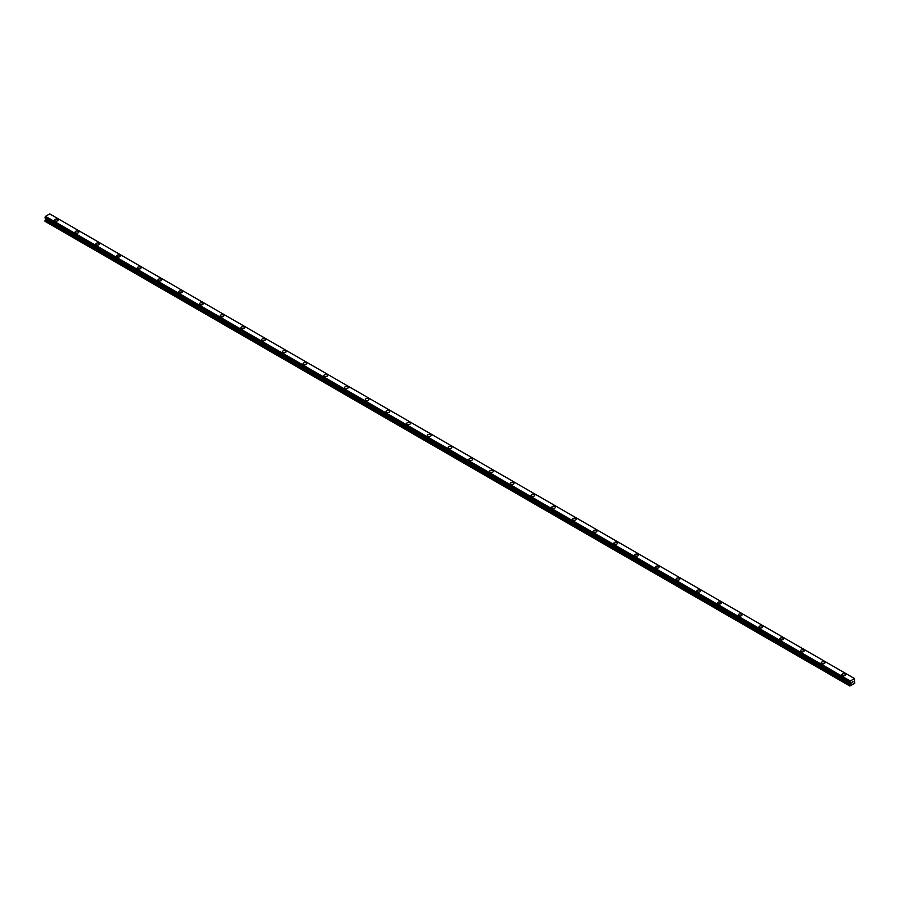 <?xml version="1.0" encoding="UTF-8"?>
<svg xmlns="http://www.w3.org/2000/svg" width="900" height="900" viewBox="0 0 900 900"><rect width="100%" height="100%" fill="white"/><g stroke="black" fill="none" stroke-linecap="round" stroke-linejoin="round"><path stroke-width="1.35" d="M57.521 219.352A1.834 1.057 180 0 1 58.061 220.095A1.834 1.057 180 0 1 56.925 221.074A1.834 1.057 180 0 1 54.934 220.838A1.834 1.057 180 0 1 54.394 220.095A1.834 1.057 180 0 1 55.53 219.116A1.834 1.057 180 0 1 57.521 219.352M54.394 220.095A1.834 1.057 180 0 1 55.53 219.116A1.834 1.057 180 0 1 57.521 219.341A1.834 1.057 180 0 1 58.061 220.095M75.116 232.065A1.834 1.057 180 0 1 76.252 231.086A1.834 1.057 180 0 1 78.244 231.311A1.834 1.057 180 0 1 78.784 232.065M78.244 231.311A1.834 1.057 180 0 1 78.784 232.054A1.834 1.057 180 0 1 77.647 233.032A1.834 1.057 180 0 1 75.656 232.808A1.834 1.057 180 0 1 75.116 232.054A1.834 1.057 180 0 1 76.252 231.086A1.834 1.057 180 0 1 78.244 231.311M95.839 244.024A1.834 1.057 180 0 1 96.975 243.045A1.834 1.057 180 0 1 98.966 243.281A1.834 1.057 180 0 1 99.506 244.024A1.834 1.057 180 0 1 98.381 245.002A1.834 1.057 180 0 1 96.379 244.778A1.834 1.057 180 0 1 95.839 244.024A1.834 1.057 180 0 1 96.975 243.056A1.834 1.057 180 0 1 98.966 243.281A1.834 1.057 180 0 1 99.506 244.024M116.573 255.994A1.834 1.057 180 0 1 117.698 255.015A1.834 1.057 180 0 1 119.7 255.24A1.834 1.057 180 0 1 120.229 255.994A1.834 1.057 180 0 1 119.104 256.961A1.834 1.057 180 0 1 117.101 256.736A1.834 1.057 180 0 1 116.573 255.994A1.834 1.057 180 0 1 117.698 255.015A1.834 1.057 180 0 1 119.7 255.251A1.834 1.057 180 0 1 120.229 255.994M137.295 267.952A1.834 1.057 180 0 1 138.42 266.974A1.834 1.057 180 0 1 140.422 267.21A1.834 1.057 180 0 1 140.963 267.964A1.834 1.057 180 0 1 139.826 268.931A1.834 1.057 180 0 1 137.835 268.706A1.834 1.057 180 0 1 137.295 267.952A1.834 1.057 180 0 1 138.42 266.985A1.834 1.057 180 0 1 140.422 267.21A1.834 1.057 180 0 1 140.963 267.952M158.018 279.923A1.834 1.057 180 0 1 159.154 278.944A1.834 1.057 180 0 1 161.145 279.169A1.834 1.057 180 0 1 161.685 279.923A1.834 1.057 180 0 1 160.549 280.901A1.834 1.057 180 0 1 158.558 280.665A1.834 1.057 180 0 1 158.018 279.923A1.834 1.057 180 0 1 159.154 278.944A1.834 1.057 180 0 1 161.145 279.18A1.834 1.057 180 0 1 161.685 279.923M178.74 291.881A1.834 1.057 180 0 1 179.876 290.914A1.834 1.057 180 0 1 181.868 291.139A1.834 1.057 180 0 1 182.407 291.892A1.834 1.057 180 0 1 181.271 292.86A1.834 1.057 180 0 1 179.28 292.635A1.834 1.057 180 0 1 178.74 291.881A1.834 1.057 180 0 1 179.876 290.914A1.834 1.057 180 0 1 181.868 291.139A1.834 1.057 180 0 1 182.407 291.881M199.474 303.851A1.834 1.057 180 0 1 200.599 302.873A1.834 1.057 180 0 1 202.601 303.109A1.834 1.057 180 0 1 203.13 303.851A1.834 1.057 180 0 1 202.005 304.83A1.834 1.057 180 0 1 200.002 304.594A1.834 1.057 180 0 1 199.474 303.851A1.834 1.057 180 0 1 200.599 302.884A1.834 1.057 180 0 1 202.601 303.109A1.834 1.057 180 0 1 203.13 303.851M220.196 315.821A1.834 1.057 180 0 1 221.321 314.843A1.834 1.057 180 0 1 223.324 315.067A1.834 1.057 180 0 1 223.852 315.821A1.834 1.057 180 0 1 222.727 316.789A1.834 1.057 180 0 1 220.725 316.564A1.834 1.057 180 0 1 220.196 315.821A1.834 1.057 180 0 1 221.321 314.843A1.834 1.057 180 0 1 223.324 315.067A1.834 1.057 180 0 1 223.852 315.821M240.919 327.78A1.834 1.057 180 0 1 242.055 326.801A1.834 1.057 180 0 1 244.046 327.037A1.834 1.057 180 0 1 244.586 327.791A1.834 1.057 180 0 1 243.45 328.759A1.834 1.057 180 0 1 241.459 328.534A1.834 1.057 180 0 1 240.919 327.78A1.834 1.057 180 0 1 242.055 326.812A1.834 1.057 180 0 1 244.046 327.037A1.834 1.057 180 0 1 244.586 327.78M261.641 339.75A1.834 1.057 180 0 1 262.778 338.771A1.834 1.057 180 0 1 264.769 338.996A1.834 1.057 180 0 1 265.309 339.75A1.834 1.057 180 0 1 264.173 340.729A1.834 1.057 180 0 1 262.181 340.493A1.834 1.057 180 0 1 261.641 339.75A1.834 1.057 180 0 1 262.778 338.771A1.834 1.057 180 0 1 264.769 339.007A1.834 1.057 180 0 1 265.309 339.75M282.364 351.709A1.834 1.057 180 0 1 283.5 350.741A1.834 1.057 180 0 1 285.491 350.966A1.834 1.057 180 0 1 286.031 351.72A1.834 1.057 180 0 1 284.906 352.688A1.834 1.057 180 0 1 282.904 352.463A1.834 1.057 180 0 1 282.364 351.709A1.834 1.057 180 0 1 283.5 350.741A1.834 1.057 180 0 1 285.491 350.966A1.834 1.057 180 0 1 286.031 351.709M303.098 363.679A1.834 1.057 180 0 1 304.223 362.7A1.834 1.057 180 0 1 306.225 362.936A1.834 1.057 180 0 1 306.754 363.679A1.834 1.057 180 0 1 305.629 364.657A1.834 1.057 180 0 1 303.626 364.421A1.834 1.057 180 0 1 303.098 363.679A1.834 1.057 180 0 1 304.223 362.7A1.834 1.057 180 0 1 306.225 362.936A1.834 1.057 180 0 1 306.754 363.679M323.82 375.649A1.834 1.057 180 0 1 324.945 374.67A1.834 1.057 180 0 1 326.947 374.895A1.834 1.057 180 0 1 327.488 375.649A1.834 1.057 180 0 1 326.351 376.616A1.834 1.057 180 0 1 324.36 376.391A1.834 1.057 180 0 1 323.82 375.649A1.834 1.057 180 0 1 324.945 374.67A1.834 1.057 180 0 1 326.947 374.895A1.834 1.057 180 0 1 327.488 375.649M344.543 387.608A1.834 1.057 180 0 1 345.679 386.629A1.834 1.057 180 0 1 347.67 386.865A1.834 1.057 180 0 1 348.21 387.619A1.834 1.057 180 0 1 347.074 388.586A1.834 1.057 180 0 1 345.082 388.361A1.834 1.057 180 0 1 344.543 387.608A1.834 1.057 180 0 1 345.679 386.64A1.834 1.057 180 0 1 347.67 386.865A1.834 1.057 180 0 1 348.21 387.608M365.265 399.577A1.834 1.057 180 0 1 366.401 398.599A1.834 1.057 180 0 1 368.392 398.824A1.834 1.057 180 0 1 368.933 399.577A1.834 1.057 180 0 1 367.796 400.556A1.834 1.057 180 0 1 365.805 400.32A1.834 1.057 180 0 1 365.265 399.577A1.834 1.057 180 0 1 366.401 398.599A1.834 1.057 180 0 1 368.392 398.835A1.834 1.057 180 0 1 368.933 399.577M385.999 411.536A1.834 1.057 180 0 1 387.124 410.569A1.834 1.057 180 0 1 389.115 410.794A1.834 1.057 180 0 1 389.655 411.548A1.834 1.057 180 0 1 388.53 412.515A1.834 1.057 180 0 1 386.527 412.29A1.834 1.057 180 0 1 385.999 411.536A1.834 1.057 180 0 1 387.124 410.569A1.834 1.057 180 0 1 389.115 410.794A1.834 1.057 180 0 1 389.655 411.536M406.721 423.506A1.834 1.057 180 0 1 407.846 422.527A1.834 1.057 180 0 1 409.849 422.752A1.834 1.057 180 0 1 410.377 423.506A1.834 1.057 180 0 1 409.252 424.485A1.834 1.057 180 0 1 407.25 424.249A1.834 1.057 180 0 1 406.721 423.506A1.834 1.057 180 0 1 407.846 422.527A1.834 1.057 180 0 1 409.849 422.764A1.834 1.057 180 0 1 410.377 423.506M427.444 435.476A1.834 1.057 180 0 1 428.569 434.498A1.834 1.057 180 0 1 430.571 434.723A1.834 1.057 180 0 1 431.111 435.476A1.834 1.057 180 0 1 429.975 436.444A1.834 1.057 180 0 1 427.984 436.219A1.834 1.057 180 0 1 427.444 435.476A1.834 1.057 180 0 1 428.569 434.498A1.834 1.057 180 0 1 430.571 434.723A1.834 1.057 180 0 1 431.111 435.476M448.166 447.446A1.834 1.057 180 0 1 449.303 446.468A1.834 1.057 180 0 1 451.294 446.692A1.834 1.057 180 0 1 451.834 447.446M451.294 446.692A1.834 1.057 180 0 1 451.834 447.435A1.834 1.057 180 0 1 450.697 448.414A1.834 1.057 180 0 1 448.706 448.189A1.834 1.057 180 0 1 448.166 447.435A1.834 1.057 180 0 1 449.303 446.456A1.834 1.057 180 0 1 451.294 446.692M468.889 459.405A1.834 1.057 180 0 1 470.025 458.426A1.834 1.057 180 0 1 472.016 458.651A1.834 1.057 180 0 1 472.556 459.405A1.834 1.057 180 0 1 471.431 460.384A1.834 1.057 180 0 1 469.429 460.147A1.834 1.057 180 0 1 468.889 459.405A1.834 1.057 180 0 1 470.025 458.426A1.834 1.057 180 0 1 472.016 458.662A1.834 1.057 180 0 1 472.556 459.405M489.623 471.364A1.834 1.057 180 0 1 490.748 470.385A1.834 1.057 180 0 1 492.75 470.621A1.834 1.057 180 0 1 493.279 471.375A1.834 1.057 180 0 1 492.154 472.343A1.834 1.057 180 0 1 490.151 472.118A1.834 1.057 180 0 1 489.623 471.364A1.834 1.057 180 0 1 490.748 470.396A1.834 1.057 180 0 1 492.75 470.621A1.834 1.057 180 0 1 493.279 471.364M510.345 483.334A1.834 1.057 180 0 1 511.47 482.355A1.834 1.057 180 0 1 513.472 482.58A1.834 1.057 180 0 1 514.001 483.334A1.834 1.057 180 0 1 512.876 484.312A1.834 1.057 180 0 1 510.885 484.076A1.834 1.057 180 0 1 510.345 483.334A1.834 1.057 180 0 1 511.47 482.355A1.834 1.057 180 0 1 513.472 482.591A1.834 1.057 180 0 1 514.001 483.334M531.067 495.304A1.834 1.057 180 0 1 532.204 494.325A1.834 1.057 180 0 1 534.195 494.55A1.834 1.057 180 0 1 534.735 495.304A1.834 1.057 180 0 1 533.599 496.271A1.834 1.057 180 0 1 531.608 496.046A1.834 1.057 180 0 1 531.067 495.304A1.834 1.057 180 0 1 532.204 494.325A1.834 1.057 180 0 1 534.195 494.55A1.834 1.057 180 0 1 534.735 495.304M551.79 507.262A1.834 1.057 180 0 1 552.926 506.284A1.834 1.057 180 0 1 554.918 506.52A1.834 1.057 180 0 1 555.457 507.262A1.834 1.057 180 0 1 554.321 508.241A1.834 1.057 180 0 1 552.33 508.016A1.834 1.057 180 0 1 551.79 507.262A1.834 1.057 180 0 1 552.926 506.295A1.834 1.057 180 0 1 554.918 506.52A1.834 1.057 180 0 1 555.457 507.262M575.64 518.49A1.834 1.057 180 0 1 576.18 519.233A1.834 1.057 180 0 1 575.055 520.211A1.834 1.057 180 0 1 573.053 519.975A1.834 1.057 180 0 1 572.512 519.233A1.834 1.057 180 0 1 573.649 518.254A1.834 1.057 180 0 1 575.64 518.49M572.512 519.233A1.834 1.057 180 0 1 573.649 518.254A1.834 1.057 180 0 1 575.64 518.479A1.834 1.057 180 0 1 576.18 519.233M593.246 531.202A1.834 1.057 180 0 1 594.371 530.224A1.834 1.057 180 0 1 596.374 530.449A1.834 1.057 180 0 1 596.903 531.202M596.374 530.449A1.834 1.057 180 0 1 596.903 531.191A1.834 1.057 180 0 1 595.778 532.17A1.834 1.057 180 0 1 593.775 531.945A1.834 1.057 180 0 1 593.246 531.191A1.834 1.057 180 0 1 594.371 530.212A1.834 1.057 180 0 1 596.374 530.449M613.969 543.161A1.834 1.057 180 0 1 615.094 542.183A1.834 1.057 180 0 1 617.096 542.408A1.834 1.057 180 0 1 617.636 543.161A1.834 1.057 180 0 1 616.5 544.14A1.834 1.057 180 0 1 614.509 543.904A1.834 1.057 180 0 1 613.969 543.161A1.834 1.057 180 0 1 615.094 542.183A1.834 1.057 180 0 1 617.096 542.419A1.834 1.057 180 0 1 617.636 543.161M634.691 555.131A1.834 1.057 180 0 1 635.827 554.153A1.834 1.057 180 0 1 637.819 554.377A1.834 1.057 180 0 1 638.359 555.131A1.834 1.057 180 0 1 637.222 556.099A1.834 1.057 180 0 1 635.231 555.874A1.834 1.057 180 0 1 634.691 555.131A1.834 1.057 180 0 1 635.827 554.153A1.834 1.057 180 0 1 637.819 554.377A1.834 1.057 180 0 1 638.359 555.131M655.414 567.09A1.834 1.057 180 0 1 656.55 566.111A1.834 1.057 180 0 1 658.541 566.347A1.834 1.057 180 0 1 659.081 567.09A1.834 1.057 180 0 1 657.945 568.069A1.834 1.057 180 0 1 655.954 567.844A1.834 1.057 180 0 1 655.414 567.09A1.834 1.057 180 0 1 656.55 566.123A1.834 1.057 180 0 1 658.541 566.347A1.834 1.057 180 0 1 659.081 567.09M676.148 579.06A1.834 1.057 180 0 1 677.273 578.081A1.834 1.057 180 0 1 679.275 578.306A1.834 1.057 180 0 1 679.804 579.06A1.834 1.057 180 0 1 678.679 580.039A1.834 1.057 180 0 1 676.676 579.803A1.834 1.057 180 0 1 676.148 579.06A1.834 1.057 180 0 1 677.273 578.081A1.834 1.057 180 0 1 679.275 578.317A1.834 1.057 180 0 1 679.804 579.06M696.87 591.019A1.834 1.057 180 0 1 697.995 590.04A1.834 1.057 180 0 1 699.998 590.276A1.834 1.057 180 0 1 700.526 591.03A1.834 1.057 180 0 1 699.401 591.998A1.834 1.057 180 0 1 697.399 591.773A1.834 1.057 180 0 1 696.87 591.019A1.834 1.057 180 0 1 697.995 590.051A1.834 1.057 180 0 1 699.998 590.276A1.834 1.057 180 0 1 700.526 591.019M720.72 602.246A1.834 1.057 180 0 1 721.26 602.989A1.834 1.057 180 0 1 720.124 603.967A1.834 1.057 180 0 1 718.133 603.731A1.834 1.057 180 0 1 717.592 602.989A1.834 1.057 180 0 1 718.729 602.01A1.834 1.057 180 0 1 720.72 602.246M717.592 602.989A1.834 1.057 180 0 1 718.729 602.01A1.834 1.057 180 0 1 720.72 602.235A1.834 1.057 180 0 1 721.26 602.989M738.315 614.959A1.834 1.057 180 0 1 739.451 613.98A1.834 1.057 180 0 1 741.442 614.205A1.834 1.057 180 0 1 741.982 614.959M741.442 614.205A1.834 1.057 180 0 1 741.982 614.947A1.834 1.057 180 0 1 740.846 615.926A1.834 1.057 180 0 1 738.855 615.701A1.834 1.057 180 0 1 738.315 614.947A1.834 1.057 180 0 1 739.451 613.98A1.834 1.057 180 0 1 741.442 614.205M759.038 626.918A1.834 1.057 180 0 1 760.174 625.939A1.834 1.057 180 0 1 762.165 626.175A1.834 1.057 180 0 1 762.705 626.918A1.834 1.057 180 0 1 761.58 627.896A1.834 1.057 180 0 1 759.577 627.671A1.834 1.057 180 0 1 759.038 626.918A1.834 1.057 180 0 1 760.174 625.95A1.834 1.057 180 0 1 762.165 626.175A1.834 1.057 180 0 1 762.705 626.918M779.771 638.887A1.834 1.057 180 0 1 780.896 637.909A1.834 1.057 180 0 1 782.899 638.134A1.834 1.057 180 0 1 783.428 638.887A1.834 1.057 180 0 1 782.303 639.866A1.834 1.057 180 0 1 780.3 639.63A1.834 1.057 180 0 1 779.771 638.887A1.834 1.057 180 0 1 780.896 637.909A1.834 1.057 180 0 1 782.899 638.145A1.834 1.057 180 0 1 783.428 638.887M800.494 650.846A1.834 1.057 180 0 1 801.619 649.867A1.834 1.057 180 0 1 803.621 650.104A1.834 1.057 180 0 1 804.161 650.857A1.834 1.057 180 0 1 803.025 651.825A1.834 1.057 180 0 1 801.034 651.6A1.834 1.057 180 0 1 800.494 650.846A1.834 1.057 180 0 1 801.619 649.879A1.834 1.057 180 0 1 803.621 650.104A1.834 1.057 180 0 1 804.161 650.846M821.216 662.816A1.834 1.057 180 0 1 822.352 661.837A1.834 1.057 180 0 1 824.344 662.062A1.834 1.057 180 0 1 824.884 662.816A1.834 1.057 180 0 1 823.748 663.795A1.834 1.057 180 0 1 821.756 663.559A1.834 1.057 180 0 1 821.216 662.816A1.834 1.057 180 0 1 822.352 661.837A1.834 1.057 180 0 1 824.344 662.074A1.834 1.057 180 0 1 824.884 662.816M841.939 674.775A1.834 1.057 180 0 1 843.075 673.808A1.834 1.057 180 0 1 845.066 674.033A1.834 1.057 180 0 1 845.606 674.786A1.834 1.057 180 0 1 844.47 675.754A1.834 1.057 180 0 1 842.479 675.529A1.834 1.057 180 0 1 841.939 674.775A1.834 1.057 180 0 1 843.075 673.808A1.834 1.057 180 0 1 845.066 674.033A1.834 1.057 180 0 1 845.606 674.775M851.771 683.111L852.266 681.851M852.559 682.661L853.043 681.604M849.904 682.616L850.309 680.985L854.528 678.555L854.764 683.393L849.814 685.969L850.477 684.023L45.664 219.364L45 220.59L45 221.31L849.814 685.969M850.477 684.023L850.264 682.841M45.664 218.34L850.477 682.999L45.664 218.34L45.664 219.364M45.45 218.194L850.298 682.886M854.516 678.555L49.691 213.896L45.484 216.326L45.034 217.958L849.825 682.571L45.034 217.958M850.309 680.985L45.484 216.326M850.298 680.996L45.473 216.338M850.264 681.075L45.45 216.416M849.904 681.727L45.079 217.069M849.814 681.896L45 217.237M849.814 682.549L45 217.89M850.511 683.066L45.686 218.407M850.511 683.921L45.686 219.263M849.87 685.08L45.045 220.421M849.814 685.249L45 220.59"/></g></svg>

